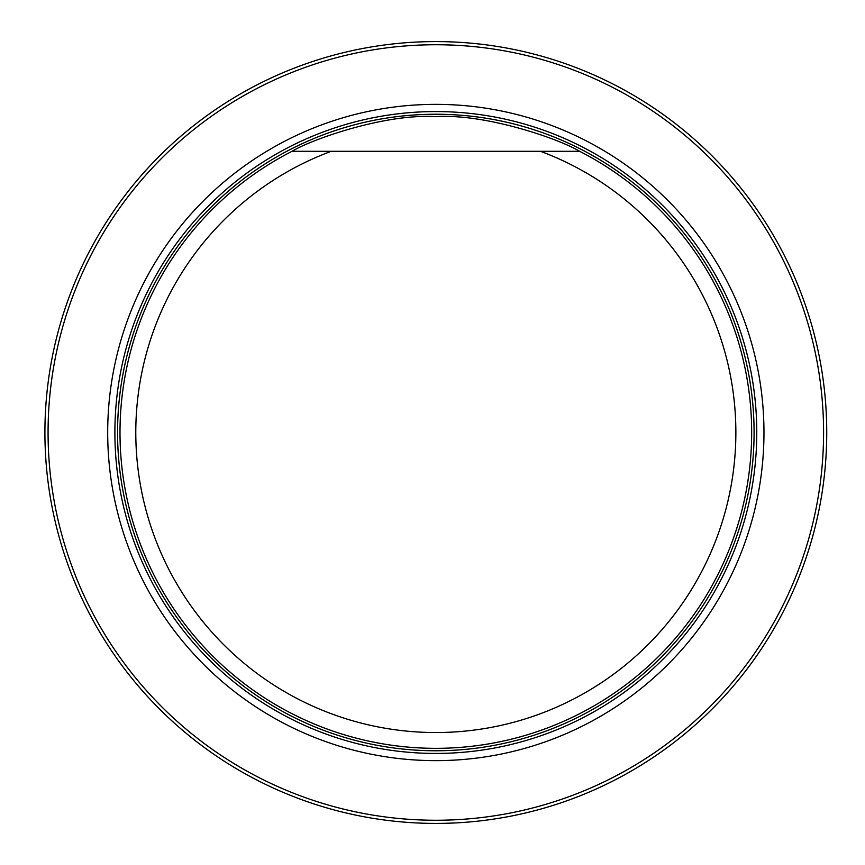<?xml version="1.0" encoding="UTF-8"?>
<svg xmlns="http://www.w3.org/2000/svg" width="865" height="865" viewBox="0 0 865 865"><rect width="100%" height="100%" fill="white"/><g stroke="black" fill="none" stroke-linecap="round" stroke-linejoin="round"><path stroke-width="1.3" d="M48.072 432.5A387.758 387.758 0 0 0 629.709 768.304A387.758 387.758 0 0 0 629.709 96.696A387.758 387.758 0 0 0 48.072 432.5M107.692 432.5A328.138 328.138 0 0 0 599.899 716.674A328.138 328.138 0 0 0 599.899 148.326A328.138 328.138 0 0 0 107.692 432.5M44.915 432.5A390.915 390.915 0 0 1 631.288 93.961A390.915 390.915 0 0 1 631.288 771.039A390.915 390.915 0 0 1 44.915 432.5M575.971 151.288L540.441 151.288A300.036 300.036 0 0 1 676.073 612.236A300.036 300.036 0 0 1 195.587 612.236A300.036 300.036 0 0 1 331.219 151.288L579.604 151.288A315.833 315.833 0 0 1 681.188 631.374A315.833 315.833 0 0 1 190.473 631.374A315.833 315.833 0 0 1 292.056 151.288L331.219 151.288L292.056 151.288C312.06 139.07 386.039 113.337 435.7 116.667C485.535 113.315 559.579 139.049 579.604 151.288M435.83 753.437A320.937 320.937 0 0 0 756.767 432.5A320.937 320.937 0 0 0 435.83 111.563A320.937 320.937 0 0 0 114.894 432.5A320.937 320.937 0 0 0 435.83 753.437M435.83 750.766A318.266 318.266 0 0 0 711.452 273.372A318.266 318.266 0 0 0 160.209 273.372A318.266 318.266 0 0 0 435.83 750.766A318.266 318.266 0 0 0 711.452 273.372A318.266 318.266 0 0 0 160.198 273.372A318.266 318.266 0 0 0 435.83 750.766"/></g></svg>

